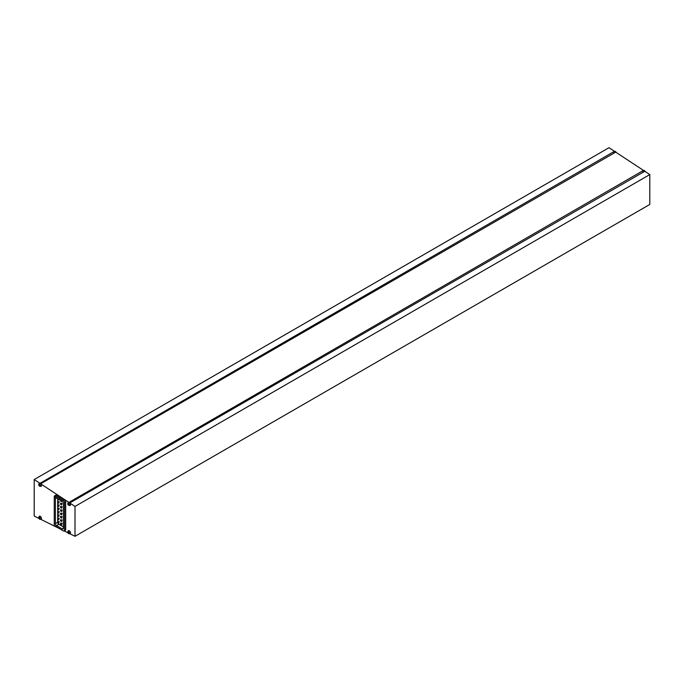 <?xml version="1.0" encoding="UTF-8"?>
<svg xmlns="http://www.w3.org/2000/svg" width="684" height="684" viewBox="0 0 684 684"><rect width="100%" height="100%" fill="white"/><g stroke="black" fill="none" stroke-linecap="round" stroke-linejoin="round"><path stroke-width="1.03" d="M69.067 502.33L643.447 170.401A1.787 1.035 60 0 1 644.046 170.572A1.787 1.035 60 0 1 644.79 171.282L649.8 174.582L649.8 204.448L75.009 536.299L70.016 533.819M40.091 483.255L614.454 151.301A1.787 1.035 60 0 1 615.01 151.472A1.787 1.035 60 0 1 615.72 152.13L643.447 170.401M40.929 483.981A1.787 1.035 -120 0 0 40.219 483.323A1.787 1.035 -120 0 0 39.663 483.152A1.787 1.035 -120 0 0 39.33 483.237C38.441 484.605 38.603 485.623 39.817 486.29L41.117 486.333A1.787 1.035 -120 0 0 40.929 483.981L68.656 502.253A1.787 1.035 -120 0 0 68.366 502.33C67.477 503.698 67.639 504.715 68.853 505.382L70.153 505.433A1.787 1.035 -120 0 0 69.999 503.133A1.787 1.035 -120 0 0 69.255 502.424A1.787 1.035 -120 0 0 68.656 502.253M40.219 486.247A1.787 1.035 -120 0 0 41.117 486.333M40.929 519.395A1.787 1.035 -120 0 0 41.117 519.327A1.787 1.035 -120 0 0 41.391 517.891A1.787 1.035 -120 0 0 40.219 516.317A1.787 1.035 -120 0 0 39.33 516.223C38.441 517.591 38.603 518.609 39.817 519.276L41.117 519.327M69.255 505.339A1.787 1.035 -120 0 0 70.153 505.433M69.999 533.819A1.787 1.035 -120 0 0 70.153 533.751A1.787 1.035 -120 0 0 70.426 532.323A1.787 1.035 -120 0 0 69.255 530.741A1.787 1.035 -120 0 0 68.366 530.656C67.477 532.024 67.639 533.041 68.853 533.708L70.153 533.751M60.551 500.278L60.551 501.021L61.526 501.586L62.099 501.167M58.653 519.84L59.226 518.318L57.678 518.087L57.678 519.276L58.653 519.84L59.226 518.318M58.653 513.205L59.226 511.683L57.678 511.452L57.678 512.641L58.653 513.205L59.226 511.683M58.653 506.562L59.226 505.04L57.678 504.809L57.678 506.006L58.653 506.562L59.226 505.04M61.526 524.816L62.099 523.294L60.551 523.063L60.551 524.252L61.526 524.816L62.099 523.294M61.526 518.181L62.099 516.659L60.551 516.429L60.551 517.617L61.526 518.181L62.099 516.659M61.526 511.538L62.099 510.016L60.551 509.794L60.551 510.982L61.526 511.538L62.099 510.016M61.526 504.903L62.099 503.381L60.551 503.15L60.551 504.339L61.526 504.903L62.099 503.381M57.695 499.371L57.695 501.483M57.695 502.689L57.695 504.801M57.695 506.015L57.695 508.126M57.695 509.332L57.695 511.444M57.695 512.649L57.695 514.761M57.695 515.967L57.695 518.079M57.695 519.284L57.695 521.396M57.721 522.619A1.624 0.941 -120 0 0 58.841 524.295L63.398 526.928M61.526 508.221L62.099 506.699L60.551 506.468L60.551 507.665L61.526 508.221L62.099 506.699M61.526 514.864L62.099 513.342L60.551 513.111L60.551 514.3L61.526 514.864L62.099 513.342M61.526 521.499L62.099 519.977L60.551 519.746L60.551 520.934L61.526 521.499L62.099 519.977M58.653 503.244L59.226 501.723L57.678 501.492L57.678 502.68L58.653 503.244L59.226 501.723M58.653 509.879L59.226 508.357L57.678 508.135L57.678 509.324L58.653 509.879L59.226 508.357M58.653 516.523L59.226 515.001L57.678 514.77L57.678 515.958L58.653 516.523L59.226 515.001M58.653 523.157L59.226 521.635L57.678 521.405L57.678 522.593L58.653 523.157L59.226 521.635M57.678 498.619L57.678 499.363L58.653 499.927L59.226 499.508M39.022 518.446L34.2 516.052L34.2 479.552L608.991 147.701L614.454 151.301M68.032 532.836L64.253 530.964M58.858 528.287L40.946 519.404M69.999 503.133L75.009 506.434L75.009 536.299M39.663 483.152L34.2 479.552M54.583 495.891L55.729 495.225A1.624 0.941 60 0 1 56.541 495.301L55.395 495.968A1.624 0.941 -120 0 0 54.583 495.891A1.624 0.941 -120 0 0 54.241 496.635L54.241 524.295A1.624 0.941 -120 0 0 55.395 526.287L63.398 530.912A1.624 0.941 -120 0 0 64.21 530.989A1.624 0.941 -120 0 0 64.552 530.245L65.698 529.578L65.698 501.919L64.552 502.578A1.624 0.941 -120 0 0 63.398 500.594L55.395 495.968L55.395 523.636L57.678 522.311M65.698 529.578A1.624 0.941 60 0 1 65.365 530.322L64.21 530.989M63.398 500.594L64.552 499.927L56.541 495.301M64.552 499.927A1.624 0.941 60 0 1 65.698 501.919M75.009 506.434L649.8 174.582M69.836 502.92L644.79 171.282M642.951 171A1.624 0.941 -120 0 0 643.011 172M40.732 483.75L615.72 152.13M613.89 151.976A1.624 0.941 -120 0 0 613.941 152.806M64.552 530.245L64.552 502.578M55.395 498.627A1.624 0.941 60 0 1 55.729 497.884A1.624 0.941 60 0 1 56.541 497.961L55.395 498.627M63.398 528.253A1.624 0.941 60 0 1 63.065 528.997A1.624 0.941 60 0 1 62.253 528.92L63.398 528.253L63.398 503.244A1.624 0.941 60 0 0 62.253 501.252L56.541 497.961M58.841 524.295L56.541 525.628L62.253 528.92M56.541 525.628A1.624 0.941 60 0 1 55.395 523.636M61.526 503.715L60.551 503.15M61.526 507.032L60.551 506.468M61.526 510.349L60.551 509.794M61.526 513.667L60.551 513.111M61.526 516.993L60.551 516.429M61.526 520.31L60.551 519.746M61.526 523.628L60.551 523.063M58.653 502.056L57.678 501.492M58.653 505.373L57.678 504.809M58.653 508.691L57.678 508.135M58.653 512.008L57.678 511.452M58.653 515.334L57.678 514.77M58.653 518.652L57.678 518.087M58.653 521.969L57.678 521.405M61.526 501.586L61.526 500.833M58.653 499.927L58.653 499.175M39.646 485.914A0.975 0.564 -120 0 0 39.646 484.323A0.975 0.564 -120 0 0 39.646 485.914M39.646 518.899A0.975 0.564 -120 0 0 39.646 517.309A0.975 0.564 -120 0 0 39.646 518.899M68.682 505.014A0.975 0.564 -120 0 0 68.682 503.415A0.975 0.564 -120 0 0 68.682 505.014M68.682 533.332A0.975 0.564 -120 0 0 68.682 531.742A0.975 0.564 -120 0 0 68.682 533.332M645.405 171.684L644.456 170.53L643.148 170.478M616.352 152.549L615.42 151.438L614.112 151.386"/></g></svg>
